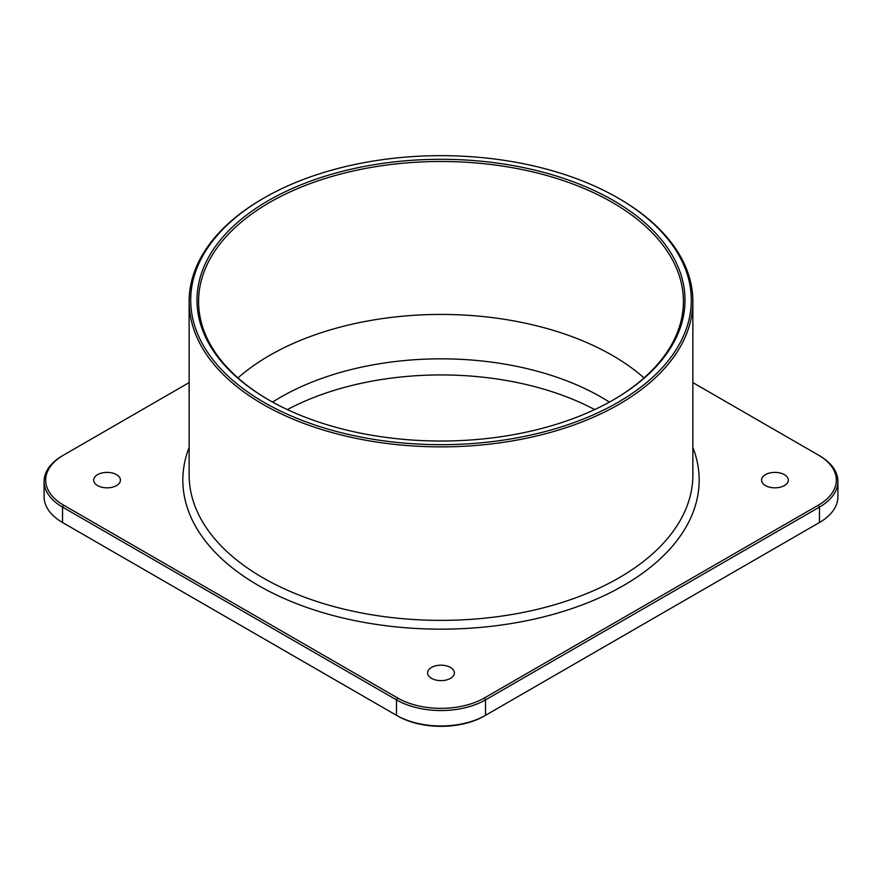 <?xml version="1.0" encoding="UTF-8"?>
<svg xmlns="http://www.w3.org/2000/svg" width="882" height="882" viewBox="0 0 882 882"><rect width="100%" height="100%" fill="white"/><g stroke="black" fill="none" stroke-linecap="round" stroke-linejoin="round"><path stroke-width="1.32" d="M837.9 481.396L837.9 496.82A62.964 36.349 180 0 1 819.455 522.519L484.416 715.963A61.398 35.445 180 0 1 397.584 715.963L62.545 522.519A62.964 36.349 180 0 1 44.1 496.82L44.1 481.396A62.964 36.349 0 0 0 62.545 507.095L396.481 699.889A62.964 36.349 0 0 0 485.519 699.889L819.455 507.095A62.964 36.349 0 0 0 837.9 481.396A62.964 36.349 0 0 0 819.455 455.685L692.866 382.601M818.386 523.147A61.398 35.445 180 0 1 818.342 523.169L819.455 522.519L819.455 507.095L818.342 505.177A61.398 35.445 0 0 0 818.342 455.046L819.455 455.685M189.134 382.601L63.658 455.046A61.398 35.445 0 0 0 63.658 505.177L62.545 507.095L62.545 522.519L63.658 523.169A61.398 35.445 180 0 1 63.614 523.147M784.396 474.648A13.384 7.729 180 0 1 788.31 480.106A13.384 7.729 180 0 1 780.052 487.25A13.384 7.729 180 0 1 765.477 485.574A13.384 7.729 180 0 1 761.552 480.106A13.384 7.729 180 0 1 769.81 472.973A13.384 7.729 180 0 1 784.396 474.648M63.658 505.177L397.584 697.971A61.398 35.445 0 0 0 484.416 697.971L818.342 505.177M97.604 485.574A13.384 7.729 180 0 1 93.69 480.106A13.384 7.729 180 0 1 101.948 472.973A13.384 7.729 180 0 1 116.523 474.648A13.384 7.729 180 0 1 120.448 480.106A13.384 7.729 180 0 1 112.19 487.25A13.384 7.729 180 0 1 97.604 485.574M450.459 678.368A13.384 7.729 180 0 1 435.884 680.044A13.384 7.729 180 0 1 427.616 672.9A13.384 7.729 180 0 1 431.541 667.442A13.384 7.729 180 0 1 446.116 665.767A13.384 7.729 180 0 1 454.384 672.9A13.384 7.729 180 0 1 450.459 678.368M264.016 197.987L262.902 198.626A251.866 145.42 0 0 0 189.134 301.446A251.866 145.42 0 0 0 262.902 404.276A251.866 145.42 0 0 0 537.381 435.796A251.866 145.42 0 0 0 692.866 301.446A251.866 145.42 0 0 0 619.098 198.626L617.984 197.987A250.29 144.505 0 0 0 264.016 197.987A250.29 144.505 0 0 0 264.016 402.346A250.29 144.505 0 0 0 617.984 402.346A250.29 144.505 0 0 0 617.984 197.987L619.098 198.626M613.53 399.778A243.994 140.866 180 0 1 268.47 399.778A243.994 140.866 180 0 1 268.47 200.556A243.994 140.866 180 0 1 613.53 200.556A243.994 140.866 180 0 1 613.53 399.778L613.53 399.778M269.021 400.097A242.418 139.962 180 0 1 198.582 301.446A242.418 139.962 180 0 1 269.583 202.485A242.418 139.962 180 0 1 533.775 172.144A242.418 139.962 180 0 1 683.418 301.446A242.418 139.962 180 0 1 612.979 400.097M644.036 377.926A242.418 139.962 0 0 0 269.583 355.435A242.418 139.962 180 0 0 237.964 377.926M609.396 402.104A226.685 130.878 0 0 0 601.292 397.176A226.685 130.878 0 0 0 280.708 397.176A226.685 130.878 0 0 0 272.604 402.104M594.655 409.59A226.685 130.878 0 0 0 287.345 409.59M63.658 455.046L62.545 455.685A62.964 36.349 0 0 0 44.1 481.396M484.416 697.971L485.519 699.889L485.519 715.313A62.964 36.349 180 0 1 396.481 715.313L396.481 699.889L397.584 697.971M692.866 447.395A258.161 149.047 180 0 1 565.527 610.675A258.161 149.047 180 0 1 258.448 585.505A258.161 149.047 180 0 1 189.134 447.395M692.866 301.446L692.866 474.968A251.866 145.42 180 0 1 537.381 609.308A251.866 145.42 180 0 1 262.902 577.787A251.866 145.42 180 0 1 189.134 474.968L189.134 301.446M63.658 523.169L62.545 522.519L63.658 523.169M818.342 523.169L819.455 522.519"/></g></svg>
